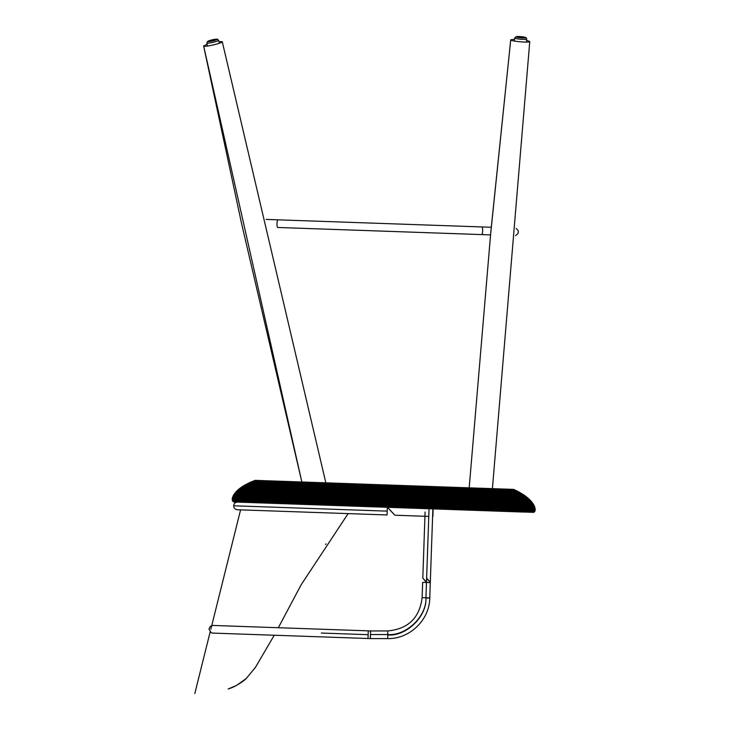 <?xml version="1.0" encoding="UTF-8"?>
<svg xmlns="http://www.w3.org/2000/svg" width="730" height="730" viewBox="0 0 730 730"><rect width="100%" height="100%" fill="white"/><g stroke="black" fill="none" stroke-linecap="round" stroke-linejoin="round"><path stroke-width="1.09" d="M278.331 627.727L301.134 584.794L348.137 513.601M236.137 685.598L228.125 689.01C183.905 695.818 183.905 695.818 228.125 689.01C233.938 687.258 239.869 683.891 245.928 678.9L255.473 667.293L274.252 635.237M325.543 544.507L325.991 543.841M236.894 685.187L246.439 678.38M254.998 667.977L255.473 667.293M523.875 512.068L233.874 501.939L232.532 500.853L232.231 498.955L234.458 493.745L236.137 491.692L531.449 501.565L534.214 505.799L535.19 509.814L232.222 499.238M236.137 491.692L243.747 485.66L255.181 480.358L513.601 489.383L523.948 494.995L531.449 501.565M533.548 512.351L233.682 501.884M254.651 480.55L385.029 484.893M533.739 512.287L233.49 501.802M533.922 512.214L233.317 501.711M534.086 512.113L233.162 501.61M534.241 512.004L233.007 501.483M534.396 511.876L232.87 501.346M351.112 509.878L387.183 511.137L387.311 507.314L237.606 502.103C235.279 502.249 233.965 503.481 233.655 505.79C233.801 508.126 235.033 509.44 237.341 509.75L387.046 514.96L387.183 511.137L233.655 505.79L387.183 511.137L387.046 514.96L387.183 511.137L233.655 505.79L387.183 511.137L387.311 507.314L429.03 508.764L384.08 507.186L383.898 506.474L232.742 501.191M534.524 511.73L232.633 501.026M534.652 511.575L232.532 500.853M534.761 511.402L232.45 500.652M534.862 511.219L232.377 500.452M534.953 511.018L232.313 500.233M535.026 510.799L232.268 499.995M535.09 510.571L232.24 499.758M535.136 510.334L232.222 499.502M535.19 509.54L525.682 509.202L525.655 509.75L232.231 498.955M504.558 489.073L450.227 487.375L450.127 490.168L248.455 483.123M247.607 483.543L520.116 492.613M535.181 509.248L232.259 498.672M246.786 483.963L520.937 493.088M535.163 508.947L232.304 498.371M245.983 484.382L521.731 493.562M535.117 508.637L232.368 498.061M245.207 484.802L522.498 494.037M535.063 508.317L232.45 497.75M244.468 485.231L523.237 494.511M534.999 507.98L232.541 497.422M243.747 485.66L523.948 494.995M534.908 507.642L232.651 497.084M243.044 486.089L524.642 495.469M534.807 507.295L232.779 496.747M242.369 486.527L525.308 495.944M534.679 506.93L232.925 496.391M241.721 486.956L525.947 496.427M534.542 506.565L233.089 496.035M241.101 487.394L526.567 496.902M534.387 506.182L233.271 495.67M240.499 487.822L527.151 497.376M534.214 505.799L233.472 495.296M254.131 480.742L385.002 485.304L384.61 493.307L527.726 497.851M534.022 505.406L233.691 494.913M239.924 488.261L528.785 498.8M239.376 488.689L449.908 496.5L449.945 495.588L528.264 498.325M533.822 505.005L233.919 494.529M533.593 504.594L234.184 494.137M238.847 489.127L529.761 499.74M238.336 489.556L449.881 497.395L449.908 496.5L529.286 499.265M533.338 504.184L234.458 493.745M533.073 503.764L234.75 493.343M237.852 489.985L530.646 500.661M237.387 490.414L449.844 498.28L449.881 497.395L530.217 500.196M532.79 503.335L235.069 492.933M532.48 502.897L235.398 492.522M236.949 490.843L531.814 502.021M532.161 502.459L449.799 499.585L449.844 498.28L531.057 501.118M514.112 489.611L505.06 489.292L515.362 495.141L523.036 502.568L235.754 492.111M236.529 491.272L384.309 496.427L384.801 487.667L248.893 482.922M432.863 508.892L449.461 509.467L449.799 499.585L384.281 496.865L383.889 507.177M526.649 40.342L529.77 41.491C530.363 43.033 510.133 41.272 510.717 39.822L514.595 39.219L514.705 37.951L516.174 36.609L526.184 37.759M491.18 228.426L490.596 234.522M218.9 41.574L222.267 41.692C223.307 42.979 203.524 47.559 203.633 45.999L207.083 44.247L206.791 42.988L207.776 41.263L217.65 39.265M203.633 45.926L301.855 481.992L241.612 223.69M510.726 39.803L490.606 234.412L469.189 487.832L490.56 234.905L277.665 227.468A3.823 0.849 -87.5 0 0 277.719 227.468L277.665 227.468M370.575 630.939L370.311 638.577L368.002 638.495L368.267 630.857L370.512 630.93L212.923 625.446L210.185 626.477L208.972 629.132L211.207 632.746L212.658 633.092L370.311 638.577M321.328 633.047L368.121 634.68M368.139 634.68L323.554 633.129M393.26 513.573L394.957 515.234L428.765 516.411L394.957 515.234L387.812 507.642M432.863 516.557L432.999 512.734L432.863 516.557M433.127 508.91L432.999 512.734L433.136 508.91M429.03 508.764L387.311 507.314M429.058 508.126L426.621 578.516L430.308 582.239L426.621 578.096L426.484 582.367L422.798 578.206L426.484 581.938M387.73 634.963C406.254 636.533 426.886 616.613 425.946 598.08L429.769 598.016L425.946 597.678L428.902 512.396M392.63 512.925L391.964 512.214L392.63 512.925M388.141 508.025L390.888 511.073M370.438 630.93L387.721 630.93L387.721 638.577L370.438 638.586L370.429 634.553L387.721 634.543L387.721 630.93C408.079 629.05 419.549 617.991 422.123 597.751L425.946 597.678L422.123 597.751L422.652 582.43L426.475 582.367L430.289 582.704L429.769 598.016C429.541 619.943 409.676 639.115 387.721 638.577L387.721 634.543C406.236 636.122 426.877 616.211 425.946 597.678L429.769 598.016L430.289 582.704M426.475 582.367L425.946 597.678C426.877 616.211 406.236 636.122 387.721 634.543L370.429 634.553M253.62 480.933L514.623 489.839M253.118 481.125L515.115 490.058M252.626 481.316L515.608 490.286M252.133 481.517L516.083 490.514M251.649 481.709L516.566 490.752M251.175 481.909L517.032 490.98M250.7 482.11L517.488 491.208M250.244 482.311L517.944 491.445M249.788 482.512L518.391 491.673M249.332 482.712L518.829 491.911M519.696 492.376L384.883 487.667L519.267 492.139M482.649 230.789A3.823 0.83 -88.5 0 0 481.909 226.939L277.92 219.821A3.823 0.812 91.5 0 0 277.008 223.608A3.823 0.812 91.5 0 0 277.719 227.468L481.709 234.585A3.823 0.83 -88.5 0 0 482.649 230.789M529.77 41.5L492.412 488.644L529.77 41.491M222.267 41.701L325.845 482.831L222.267 41.692M207.329 43.161A6.059 0.739 167 0 1 206.791 42.988L207.776 41.263L217.002 39.146L218.599 40.269A6.059 0.739 167 0 1 214.036 42.066A6.059 0.739 167 0 1 207.329 43.161M216.646 39.192A4.782 0.584 -13 0 0 210.468 40.296A4.782 0.584 -13 0 0 208.178 41.61A4.782 0.584 -13 0 0 214.355 40.497A4.782 0.584 -13 0 0 216.646 39.192M515.252 38.307A6.059 0.739 -175 0 1 514.705 37.951L516.174 36.609L525.49 37.413L526.768 39.009A6.059 0.739 -175 0 1 521.996 39.31A6.059 0.739 -175 0 1 515.252 38.307M525.18 37.349A4.782 0.584 5 0 0 518.866 36.518A4.782 0.584 5 0 0 516.521 37.084A4.782 0.584 5 0 0 522.835 37.924A4.782 0.584 5 0 0 525.18 37.349M240.59 509.859L210.833 629.205M210.13 632.016L194.81 693.5M277.92 219.821L266.103 219.401M510.717 39.822L491.29 227.267L481.909 226.939M516.192 228.463L518.063 230.424L518.355 232.049L517.862 233.792L515.617 235.58M490.56 234.896L481.709 234.585M241.448 222.933L241.621 223.727M203.624 45.99L241.448 222.969M526.293 37.85L526.576 41.218M206.791 42.988L207.293 45.15M217.002 39.146L218.599 40.269L219.091 42.431M514.705 37.951L514.513 40.15M425.097 512.031L422.798 578.187M430.308 582.257L432.881 508.463M387.721 638.577C409.667 639.115 429.541 619.943 429.769 598.016"/></g></svg>
